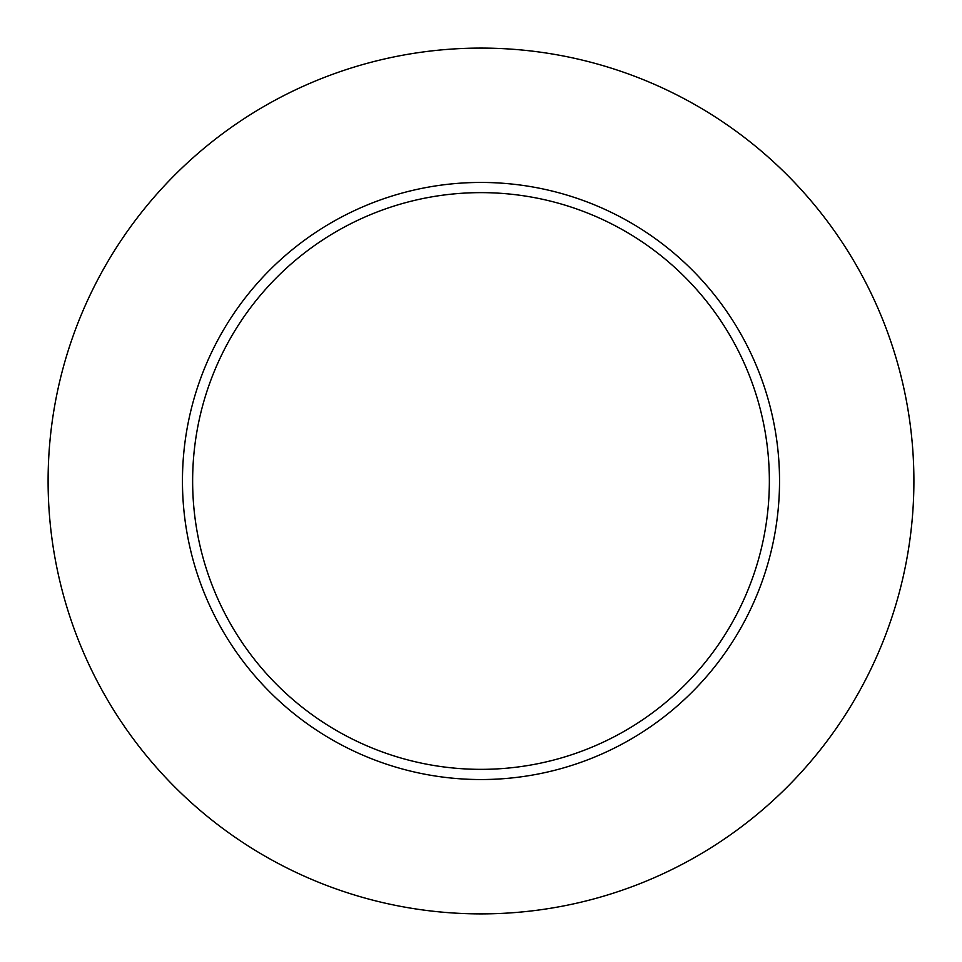 <?xml version="1.0" encoding="UTF-8"?>
<svg xmlns="http://www.w3.org/2000/svg" width="962" height="962" viewBox="0 0 962 962"><rect width="100%" height="100%" fill="white"/><g stroke="black" fill="none" stroke-linecap="round" stroke-linejoin="round"><path stroke-width="1.44" d="M913.9 480.988A432.9 432.9 0 0 1 264.55 855.891A432.9 432.9 0 0 1 264.55 106.085A432.9 432.9 0 0 1 913.9 480.988M779.533 480.988A298.533 298.533 0 0 0 331.734 222.45A298.533 298.533 0 0 0 331.734 739.537A298.533 298.533 0 0 0 779.533 480.988M769.359 480.988A288.359 288.359 0 0 0 336.82 231.265A288.359 288.359 0 0 0 336.82 730.723A288.359 288.359 0 0 0 769.359 480.988"/></g></svg>
